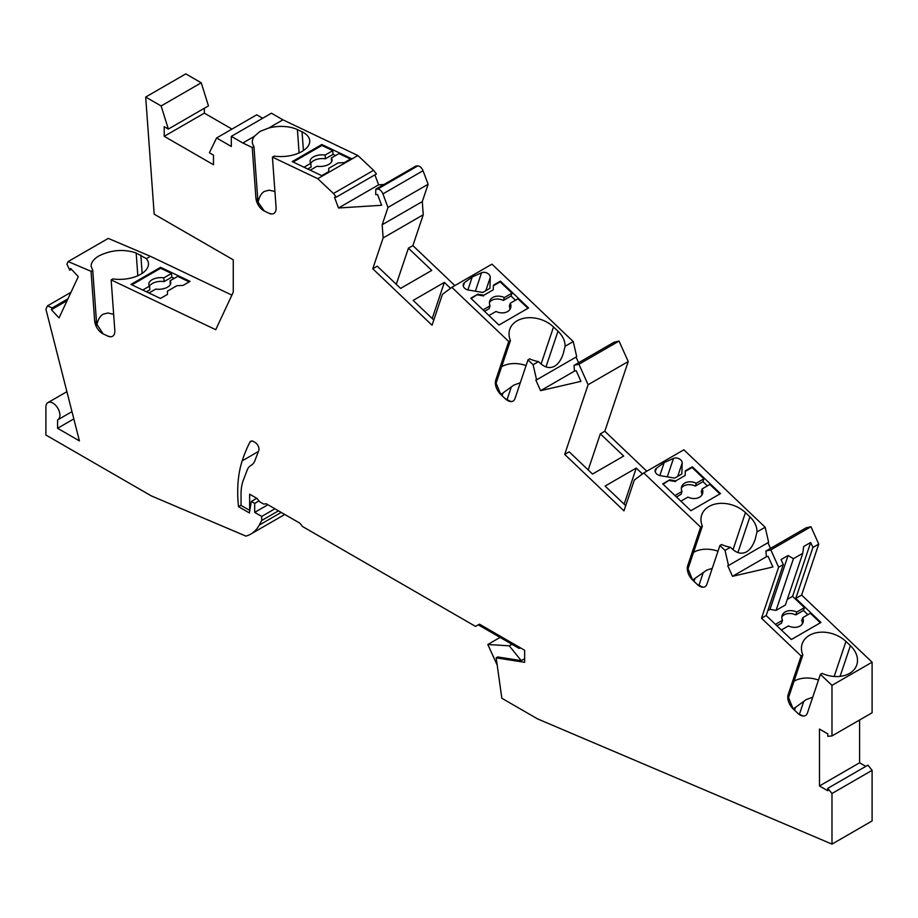 <?xml version="1.0" encoding="UTF-8"?>
<svg xmlns="http://www.w3.org/2000/svg" width="918" height="918" viewBox="0 0 918 918"><rect width="100%" height="100%" fill="white"/><g stroke="black" fill="none" stroke-linecap="round" stroke-linejoin="round"><path stroke-width="1.38" d="M68.15 261.561L91.054 271.303L92.752 270.317L91.157 266.381C91.02 262.559 93.613 259.071 98.926 255.904C111.388 249.834 123.804 248.87 136.174 253.001L146.352 258.658L150.403 256.317L108.267 238.393L68.15 261.561L66.922 264.166L69.791 270.225L70.629 268.446L78.294 276.639L59.039 317.903L51.374 309.71L52.2 307.932L47.472 305.866L45.911 309.194L79.418 440.881L57.582 428.281L57.582 419.928A9.914 5.726 -120 0 0 57.868 419.778A9.914 5.726 -120 0 0 59.922 415.234A9.914 5.726 -120 0 0 55.596 405.263A9.914 5.726 -120 0 0 47.954 402.6A9.914 5.726 -120 0 0 45.9 407.144L45.9 435.029L151.321 495.892L245.886 536.112A60.599 34.987 -120 0 0 250.786 534.081A60.599 34.987 -120 0 0 259.232 525.119L261.699 520.506L261.699 516.432L254.688 512.393L254.688 503.397L251.314 501.446L249.386 512.933L238.508 506.644A136.621 78.879 60 0 1 237.705 491.853A136.621 78.879 60 0 1 242.18 460.859A242.386 139.949 60 0 1 249.96 442.109A5.508 3.179 60 0 1 250.74 441.26A5.508 3.179 60 0 1 253.494 441.535L255.101 442.465A5.508 3.179 60 0 1 259.002 449.212A5.508 3.179 60 0 1 258.761 450.612L254.837 460.79A22.032 12.726 60 0 1 251.222 465.265L250.889 465.46A22.032 12.726 60 0 0 247.263 469.936L243.408 479.953A55.091 31.809 -120 0 0 241.055 493.976L241.055 505.416L249.627 510.362L249.627 494.171L257.029 498.451L259.725 501.802L263.627 504.051L266.323 503.81L299.876 523.191L302.573 526.542L475.558 626.409L479.448 624.16L478.278 624.837L518.842 648.257L520.954 648.131M96.815 325.224C97.882 319.739 99.993 316.056 103.16 314.185L107.968 312.981L113.66 314.335M776.949 625.801L781.528 623.161L782.492 620.293A11.016 8.021 -161.4 0 1 782.147 615.485A11.016 8.021 -161.4 0 1 785.177 611.939A11.016 8.021 -161.4 0 1 796.767 612.042L795.803 614.911L803.468 610.493L804.432 607.624L796.767 612.042M781.849 616.976A11.016 8.021 -161.4 0 1 784.224 614.796A11.016 8.021 -161.4 0 1 795.803 614.911M781.367 630L788.413 625.938A11.016 8.021 -161.4 0 0 800.003 626.053A11.016 8.021 -161.4 0 0 803.032 622.496A11.016 8.021 -161.4 0 0 802.699 617.688L801.735 620.557A11.016 8.021 -161.4 0 1 802.366 623.873M831.983 685.356L872.1 662.199L872.1 712.781L831.983 735.938L831.983 685.356L820.405 674.34L822.103 673.353A26.438 19.232 18.6 0 0 849.471 673.422A26.438 19.232 18.6 0 0 850.779 672.596A26.438 19.232 18.6 0 0 856.758 664.907A26.438 19.232 18.6 0 0 850.389 645.687L845.948 641.452A26.438 19.232 18.6 0 0 810.319 634.843A26.438 19.232 18.6 0 0 802.183 643.828A26.438 19.232 18.6 0 0 802.837 655.004L788.528 697.611L793.141 708.903L798.706 714.078L803.376 716.029M282.928 119.833L271.441 113.201L231.313 136.357L242.811 143.001L254.32 136.357L260.069 131.366L268.699 128.05A26.438 13.873 175.8 0 1 297.398 129.599L302.056 131.813A26.438 13.873 175.8 0 1 309.733 140.695A26.438 13.873 175.8 0 1 274.126 156.117L272.428 157.104L317.754 178.7L357.882 155.532L282.928 119.833L268.699 128.05M258.084 202.43C259.14 196.945 261.263 193.262 264.418 191.38L269.238 190.187L274.93 191.541M293.152 162.05L321.908 145.457L332.775 150.632L325.11 155.05L325.385 158.803A11.016 5.783 -4.2 0 0 313.589 160.696A11.016 5.783 -4.2 0 0 310.812 163.278L311.099 167.042L307.725 168.992M325.11 155.05A11.016 5.783 -4.2 0 0 313.313 156.955A11.016 5.783 -4.2 0 0 310.089 161.453A11.016 5.783 -4.2 0 0 310.823 163.301L304.019 167.225M310.227 170.186L317.031 166.261A11.016 5.783 -4.2 0 0 328.839 164.356A11.016 5.783 -4.2 0 0 332.064 159.858A11.016 5.783 -4.2 0 0 331.318 158.011L331.593 161.752A11.016 5.783 -4.2 0 1 331.605 161.775M510.431 340.532L496.11 383.139L495.731 380.201L508.733 341.507L510.431 340.532A26.438 19.232 18.6 0 1 509.765 329.355A26.438 19.232 18.6 0 1 528.194 317.731A26.438 19.232 18.6 0 1 553.531 326.98L557.983 331.214A26.438 19.232 18.6 0 1 565.075 346.293L563.216 353.786C561.127 359.89 558.27 364.033 554.633 366.19C549.434 368.979 544.076 367.452 538.556 361.6A26.438 19.232 18.6 0 1 529.697 358.881L527.988 359.856L514.998 398.561A11.016 6.357 60 0 1 510.878 401.556A11.016 6.357 60 0 1 505.175 398.664L510.97 401.556M488.961 315.528L496.007 311.466A11.016 8.021 -161.4 0 0 507.585 311.569A11.016 8.021 -161.4 0 0 510.626 308.023A11.016 8.021 -161.4 0 0 510.282 303.215L509.318 306.084A11.016 8.021 -161.4 0 1 509.949 309.4M484.543 311.317L489.11 308.678L490.074 305.82A11.016 8.021 -161.4 0 1 489.73 301.012A11.016 8.021 -161.4 0 1 492.771 297.455A11.016 8.021 -161.4 0 1 504.361 297.57L503.397 300.438L511.051 296.009L515.468 300.22M489.443 302.504A11.016 8.021 -161.4 0 1 491.807 300.324A11.016 8.021 -161.4 0 1 503.397 300.438M481.571 272.761A5.508 4.005 -161.4 0 1 485.553 272.52A5.508 4.005 -161.4 0 1 490.269 277.397L489.902 288.332L482.776 292.452L468.398 290.019A5.508 4.005 18.6 0 1 463.303 284.178A5.508 4.005 18.6 0 1 464.474 282.641L472.242 276.961L481.571 272.761L475.375 291.201M164.115 281.596L163.84 277.856L171.505 273.426L171.781 277.167L164.115 281.596A11.016 5.783 -4.2 0 0 152.319 283.501A11.016 5.783 -4.2 0 0 149.542 286.083M146.455 291.786L149.829 289.836L149.565 286.095A11.016 5.783 -4.2 0 1 148.819 284.247A11.016 5.783 -4.2 0 1 152.044 279.76A11.016 5.783 -4.2 0 1 163.84 277.856M148.968 292.98L155.773 289.055A11.016 5.783 -4.2 0 0 167.569 287.15A11.016 5.783 -4.2 0 0 170.794 282.652A11.016 5.783 -4.2 0 0 170.048 280.805L170.323 284.546A11.016 5.783 -4.2 0 1 170.335 284.569M673.491 458.415A5.508 4.005 -161.4 0 1 677.473 458.162A5.508 4.005 -161.4 0 1 682.189 463.051L681.822 473.986L674.707 478.094L660.317 475.673A5.508 4.005 18.6 0 1 655.234 469.832A5.508 4.005 18.6 0 1 656.393 468.283L664.173 462.615L673.491 458.415L667.294 476.844M680.881 501.182L687.926 497.108A11.016 8.021 -161.4 0 0 699.505 497.223A11.016 8.021 -161.4 0 0 702.545 493.677A11.016 8.021 -161.4 0 0 702.201 488.869L701.237 491.727A11.016 8.021 -161.4 0 1 701.88 495.043M676.463 496.971L681.03 494.332L681.994 491.463A11.016 8.021 -161.4 0 1 681.661 486.655A11.016 8.021 -161.4 0 1 684.69 483.109A11.016 8.021 -161.4 0 1 696.28 483.224L695.316 486.081L702.981 481.663L707.388 485.874M681.363 488.158A11.016 8.021 -161.4 0 1 683.726 485.978A11.016 8.021 -161.4 0 1 695.316 486.081M702.35 526.175L688.03 568.781L687.651 565.855L700.652 527.161L702.35 526.175A26.438 19.232 18.6 0 1 701.696 514.998A26.438 19.232 18.6 0 1 720.114 503.385A26.438 19.232 18.6 0 1 745.45 512.623L749.903 516.857A26.438 19.232 18.6 0 1 756.994 531.947L755.147 539.428C753.047 545.544 750.19 549.675 746.552 551.844C741.354 554.621 736.006 553.095 730.476 547.254A26.438 19.232 18.6 0 1 721.617 544.523L719.919 545.51L706.917 584.204A11.016 6.357 60 0 1 702.798 587.199A11.016 6.357 60 0 1 697.095 584.307L702.89 587.199M70.996 292.291L47.472 305.866M67.932 298.843L52.2 307.932M67.106 300.622L51.374 309.71M71.409 269.295L69.791 270.225M201.249 82.792L208.455 105.891L168.338 129.059L161.132 105.96L201.249 82.792L185.815 73.876L145.687 97.044L154.19 214.181L233.264 259.828L233.264 292.176L215.741 329.711L111.158 279.898L112.857 278.923A26.438 13.873 175.8 0 0 148.464 263.489A26.438 13.873 175.8 0 0 146.352 258.658M231.887 295.126L150.403 256.317M183.049 285.418L190.06 281.367L160.57 267.322L130.964 284.408L160.455 298.453L167.466 294.414L167.478 291.132L176.83 285.727L183.049 285.418M161.132 105.96L145.687 97.044M204.347 108.267L204.347 113.143L164.219 136.312L164.219 126.684L168.338 129.059M262.674 118.261L256.707 114.819L216.591 137.975L209.384 152.755L213.492 155.131L213.492 164.758L164.219 136.312M204.347 113.143L231.979 129.094M231.313 136.357L231.313 146.478L216.591 137.975M242.811 143.001L252.243 147.488L253.942 146.513A26.438 13.873 175.8 0 1 252.335 142.313A26.438 13.873 175.8 0 1 254.32 136.357M357.882 155.532L373.592 170.323L333.464 193.491L317.754 178.7M373.592 170.323L376.449 173.961L336.332 197.118L333.464 193.491M374.888 174.856L378.641 184.828L338.512 207.996L334.473 197.244L336.332 197.118M428.121 184.266L422.303 201.581L382.175 224.738L387.993 207.422L428.121 184.266L423.026 170.725A5.508 3.179 60 0 0 417.736 165.917L415.923 166.032L375.795 189.2L375.714 194.65L377.573 194.536L381.613 205.288L338.512 207.996M378.641 184.828L383.942 184.495M417.736 165.917L377.619 189.085L375.795 189.2M377.619 189.085A5.508 3.179 60 0 1 382.909 193.893L387.993 207.422M422.303 201.581L423.244 214.778L383.127 237.946L382.175 224.738M508.733 341.507L451.84 287.323L442.396 294.403L432.045 325.224L372.765 268.756L377.252 266.174L400.592 288.401L431.747 270.408L408.418 248.181L396.278 284.293M408.418 248.181L412.893 245.599L423.244 214.778M372.765 268.756L383.127 237.946M450.531 288.298L444.346 282.411L413.18 300.404L433.789 320.026M412.893 245.599L454.858 285.578M451.84 287.323L491.956 264.154L573.245 341.576L576.711 356.689L536.594 379.845L533.117 364.744L538.556 361.6M565.075 346.293L573.245 341.576M470.796 298.235L477.808 294.185L483.889 295.206L493.241 289.813L493.391 285.188L500.402 281.137L528.561 307.955L498.956 325.052L470.796 298.235M574.542 371.079L540.599 390.678L535.814 380.029L536.594 379.845M576.034 357.079L578.569 362.736M700.652 527.161L643.759 472.965L634.315 480.057L623.965 510.867L564.696 454.41L569.171 451.817L592.512 474.055L623.678 456.062L600.338 433.835L604.813 431.242L628.233 361.543L619.03 341.071L614.142 342.207L574.025 365.364L574.438 371.101L576.183 370.7L580.956 381.349L540.599 390.678M619.03 341.071L578.914 364.239L574.025 365.364M628.233 361.543L588.105 384.711L578.914 364.239M564.696 454.41L588.105 384.711M600.338 433.835L588.197 469.947M642.451 473.952L636.266 468.065L605.111 486.047L625.709 505.68M604.813 431.242L646.788 471.221M643.759 472.965L683.876 449.809L765.164 527.23L768.63 542.331L728.513 565.499L725.036 550.398L730.476 547.254M756.994 531.947L765.164 527.23M662.716 483.878L669.727 479.827L675.809 480.86L685.161 475.455L685.31 470.831L692.321 466.792L720.481 493.609L690.875 510.695L662.716 483.878M766.461 556.721L732.518 576.32L727.733 565.683L728.513 565.499M767.953 542.733L770.5 548.39M804.432 607.624L792.578 596.333L810.674 542.469L812.912 547.449L818.753 544.076L810.961 526.725L806.073 527.85L765.945 551.018L766.358 556.744L768.102 556.342L772.887 566.991L732.518 576.32M810.961 526.725L770.833 549.882L765.945 551.018M810.674 542.469L803.663 546.52L802.78 553.302L793.427 558.695L788.08 555.516L781.069 559.567L783.306 564.547L778.625 567.244L770.833 549.882M793.427 558.695L776.066 610.401L769.984 609.38L767.827 610.619M802.78 553.302L785.406 604.996L776.066 610.401M872.1 662.199L801.621 595.059L795.78 598.433L820.967 622.438L791.362 639.525L766.174 615.53L783.306 564.547M859.592 719.999L859.592 762.789L819.476 785.957L819.476 729.053L827.806 733.861L827.806 736.316L831.983 735.938M500.069 637.413L487.825 644.493L509.249 645.836L521.263 660.65L497.74 656.955L496.179 657.85L501.848 698.265L537.627 718.932L831.983 844.124L872.1 820.956L872.1 770.34L867.935 765.153L827.806 788.321L827.806 790.765L819.476 785.957M859.592 762.789L865.812 766.381M872.1 770.34L831.983 793.508L827.806 788.321M831.983 844.124L831.983 793.508M511.946 644.275L509.249 645.836M479.448 624.16L524.637 650.254L524.637 662.326L496.179 657.85M497.2 665.148L487.825 644.493M241.055 505.175L238.508 506.644M521.263 660.65L524.637 658.699M278.464 510.821L261.699 520.506M274.941 508.79L261.699 516.432M267.93 504.751L254.688 512.393M259.002 500.907L254.688 503.397M256.765 498.29L251.314 501.446M636.266 468.065L624.137 504.177M725.036 550.398L719.919 545.51M687.651 565.855A11.016 6.357 -120 0 0 692.654 580.073L697.095 584.307M693.56 552.349A26.438 19.232 -161.4 0 1 717.991 551.225M712.219 568.403L706.803 570.101L692.62 580.05L688.03 568.781M681.994 491.463L674.948 495.536M719.861 493.964L709.866 484.44L702.201 488.869M692.321 466.792L692.08 467.503L703.934 478.794L696.28 483.224M702.981 481.663L703.934 478.794M685.298 471.427L692.08 467.503M685.161 475.455L675.809 480.86M663.094 484.234L669.727 479.827M669.486 480.55L675.568 481.571M664.173 462.615L659.812 475.57M131.894 284.844L160.639 268.251L171.505 273.426M142.76 290.019L149.565 286.095M160.57 267.322L160.639 268.251M174.282 278.361L171.781 277.167M170.048 280.805L177.713 276.387L189.2 281.86M444.346 282.411L432.217 318.523M533.117 364.744L527.988 359.856M472.242 276.961L467.893 289.916M490.074 305.82L483.029 309.882M527.942 308.31L517.947 298.798L510.282 303.215M500.402 281.137L500.161 281.86L512.014 293.152L504.361 297.57M511.051 296.009L512.014 293.152M493.368 285.773L500.161 281.86M493.241 289.813L483.889 295.206M471.175 298.591L477.808 294.185M477.567 294.896L483.648 295.917M495.731 380.201A11.016 6.357 -120 0 0 500.735 394.43L505.175 398.664M501.641 366.707A26.438 19.232 -161.4 0 1 526.071 365.582M500.735 394.43L496.11 383.139M502.089 395.727L503.03 392.927L513.862 385.078L520.299 382.76M503.03 392.927L500.7 394.396M328.747 168.338L338.099 162.934L344.319 162.612L351.33 158.573L321.839 144.516L292.234 161.614L321.725 175.659L328.736 171.609L328.747 168.338M321.839 144.516L321.908 145.457M332.775 150.632L333.039 154.373L325.385 158.803M335.552 155.567L333.039 154.373M331.318 158.011L338.983 153.593L350.469 159.066M253.942 146.513L257.981 202.132L255.915 198.001A11.016 6.357 -120 0 0 264.35 211.048L257.981 202.132M252.243 147.488L255.915 198.001M272.428 157.104L276.089 207.617A11.016 6.357 60 0 1 271.625 213.974A11.016 6.357 60 0 1 269.008 213.274L271.648 213.974M269.008 213.274L264.35 211.048M792.578 596.333L787.3 599.374M820.405 674.34L807.404 713.034A11.016 6.357 60 0 1 803.284 716.029A11.016 6.357 60 0 1 797.593 713.137M794.047 681.179A26.438 19.232 -161.4 0 1 818.489 680.054M802.837 655.004L801.139 655.991L761.504 618.227L778.625 567.244M788.528 697.611L788.137 694.685L801.139 655.991M788.137 694.685A11.016 6.357 -120 0 0 793.141 708.903M794.506 710.199L795.447 707.411L806.279 699.562L812.717 697.232M795.447 707.411L793.118 708.88M803.468 610.493L807.886 614.693M820.359 622.794L810.353 613.27L802.699 617.688M795.78 598.433L812.912 547.449M782.492 620.293L775.446 624.355M788.08 555.516L769.984 609.38M801.621 595.059L818.753 544.076M766.174 615.53L761.504 618.227M91.054 271.303L94.646 320.795A11.016 6.357 -120 0 0 103.08 333.854L107.739 336.068A11.016 6.357 60 0 0 110.355 336.768A11.016 6.357 60 0 0 114.819 330.411L111.158 279.898M73.83 418.906L57.582 428.281M103.08 333.854L94.646 320.795M92.752 270.317L96.711 324.926M107.739 336.068L110.378 336.768M136.174 253.001L137.826 275.744M297.398 129.599L299.096 152.95M258.428 451.472L242.18 460.859M423.026 170.725L382.909 193.893M251.865 441.007L249.96 442.109M281.218 512.416L259.232 525.119M749.903 516.857L737.9 552.567M745.45 512.623L733.012 549.675M694.019 581.381L694.96 578.581M703.085 573.061L698.85 585.684M682.189 463.051L677.713 476.362M656.393 468.283L655.222 471.772M490.269 277.397L485.794 290.708M464.474 282.641L463.303 286.118M557.983 331.214L545.981 366.925M553.531 326.98L541.081 364.033M511.165 387.407L506.931 400.03M302.056 131.813L303.422 150.598M850.389 645.687L840.085 676.382M845.948 641.452L834.175 676.474M803.583 701.88L799.337 714.502M140.821 254.974L142.152 273.392M47.954 402.6L66.899 391.665M57.868 419.778L71.971 411.631M250.786 534.081L284.764 514.459"/></g></svg>
